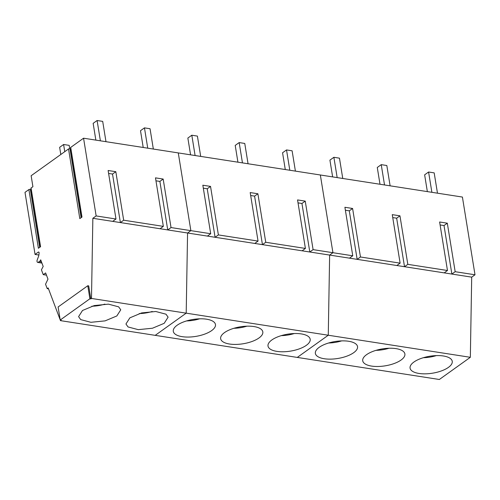 <?xml version="1.0" encoding="UTF-8"?>
<svg xmlns="http://www.w3.org/2000/svg" width="500" height="500" viewBox="0 0 500 500"><rect width="100%" height="100%" fill="white"/><g stroke="black" fill="none" stroke-linecap="round" stroke-linejoin="round"><path stroke-width="0.75" d="M91.862 306.219A19.613 7.881 170.8 0 0 104.869 304.113M139.219 313.575A19.613 7.881 170.8 0 0 152.219 311.469M186.575 320.925A19.613 7.881 170.8 0 0 199.575 318.825M233.931 328.281A19.613 7.881 170.8 0 0 246.931 326.175M281.288 335.637A19.613 7.881 170.8 0 0 294.288 333.531M328.644 342.994A19.613 7.881 170.8 0 0 341.644 340.887M376 350.35A19.613 7.881 170.8 0 0 389 348.244M423.356 357.706A19.613 7.881 170.8 0 0 436.356 355.6M69.744 148.763L69.194 145.363L63.6 144.494L64.763 151.669M63.6 144.494L59.644 147.325L60.806 154.5M100.388 140.819L97.1 120.512L102.694 121.381L105.981 141.688M95.856 140.119L93.144 123.344L97.1 120.512M147.744 148.175L144.456 127.869L150.05 128.737L153.338 149.044M143.212 147.475L140.5 130.7L144.456 127.869M195.1 155.531L191.812 135.225L197.406 136.094L200.694 156.4M190.569 154.831L187.856 138.056L191.812 135.225M242.456 162.887L239.169 142.581L244.762 143.45L248.05 163.756M237.925 162.188L235.212 145.412L239.169 142.581M289.812 170.244L286.525 149.938L292.113 150.806L295.406 171.112M285.281 169.544L282.562 152.769L286.525 149.938M337.169 177.6L333.881 157.294L339.469 158.162L342.762 178.469M332.638 176.9L329.919 160.125L333.881 157.294M384.525 184.956L381.231 164.65L386.825 165.519L390.119 185.825M379.994 184.256L377.275 167.481L381.231 164.65M431.881 192.312L428.587 172.006L434.181 172.875L437.475 193.181M427.35 191.612L424.631 174.838L428.587 172.006M81.112 217.681L69.981 148.944A0.806 0.325 -9.2 0 0 69.4 148.725A0.806 0.325 -9.2 0 0 68.531 148.969L31.137 175.738L32.912 186.694L31.069 188.012L40.575 246.7L38.394 248.263L28.894 189.569L25 192.356L35.056 254.438L38.288 252.125A1.156 0.663 -81.2 0 1 38.631 252.025A1.156 0.663 -81.2 0 1 39.119 253.212L38.931 254.713A4.619 2.662 -81.2 0 1 38.512 256.45L37.169 260.069A1.675 0.963 -81.2 0 0 37.725 262.413A1.675 0.963 -81.2 0 0 38.194 262.294L39.538 261.413A3.287 1.894 -81.2 0 0 40.694 259.825L43.188 266.444L41.425 269.812L43.244 274.644L45.631 272.931L47.975 279.144L45.55 284.212L47.219 288.637L48.175 287.956L60.194 319.837M70.881 149.625A0.925 0.369 -9.2 0 1 70.1 149.675M81.819 217.175L70.562 147.644A0.806 0.325 -9.2 0 1 70.706 147.413L81.988 217.056L79.806 218.612L68.531 148.969M90.831 298.925L89.894 298.775L87.781 285.738L88.719 285.881L90.831 298.925L91.487 298.45L92.856 218.294L96.15 215.931L83.562 138.206L70.706 147.413M83.562 138.206L462.413 197.056L475 274.781L455.169 271.7L447.312 223.188L439.619 221.994L447.475 270.506L444.181 272.869L471.7 277.144L475 274.781M60.263 320.025L60.494 320.637L155.206 335.35L186.2 313.163L187.569 233.006L190.863 230.644L178.275 152.919L190.863 230.644L210.7 233.725L207.4 236.088L329.637 255.075L332.931 252.712L320.344 174.988L332.931 252.712L352.762 255.794L349.469 258.156L444.181 272.869M60.494 320.637L61.156 320.169L60.225 320.019L58.113 306.981L87.781 285.738M96.15 215.931L115.988 219.013L108.125 170.5L115.819 171.694L112.519 174.056L108.606 173.45M171.031 227.562L167.738 229.925L187.569 233.006L190.863 230.644L171.031 227.562L163.175 179.05L155.481 177.856L163.344 226.369L123.675 220.206L115.819 171.694M28.894 189.569A0.806 0.325 -9.2 0 1 29.762 189.325A0.806 0.325 -9.2 0 1 30.344 189.544A0.806 0.325 -9.2 0 1 30.294 189.688M31.244 190.225A0.925 0.369 -9.2 0 1 30.456 190.275M40.406 246.819L30.919 188.244A0.806 0.325 -9.2 0 1 31.069 188.012M163.175 179.05L159.875 181.412L167.738 229.925L92.856 218.294M91.487 298.45L186.2 313.163L187.569 233.006L207.4 236.088M89.894 298.775L60.225 320.019M118.644 306.844L108.431 304.144L94.237 305.575L82.513 310.481L78.587 316.637L80.694 319.6L90.906 322.3L105.1 320.875L116.825 315.963L120.75 309.806L118.644 306.844M166 314.2L155.787 311.5L141.594 312.931L129.869 317.838L125.944 323.994L128.05 326.956L138.262 329.656L152.456 328.231L164.181 323.319L168.106 317.162L166 314.2M47.219 288.637L48.506 288.837M43.244 274.644L46.469 275.144M35.056 254.438L38.888 255.031M115.988 219.013L112.688 221.375M123.675 220.206L120.381 222.569L112.519 174.056M163.344 226.369L160.044 228.731M159.875 181.412L155.963 180.806M210.7 233.725L202.838 185.212L210.531 186.406L207.231 188.769L203.319 188.162M349.469 258.156L329.637 255.075L328.269 335.231L470.337 357.3L439.344 379.487L297.275 357.419L328.269 335.231L297.275 357.419L155.206 335.35L186.2 313.163L328.269 335.231L329.637 255.075L332.931 252.712L313.1 249.631L305.244 201.119L297.55 199.925L305.406 248.438L265.744 242.275L257.887 193.762L250.194 192.569L258.05 241.081L218.388 234.919L210.531 186.406M218.388 234.919L215.087 237.281L207.231 188.769M258.05 241.081L254.756 243.444M257.887 193.762L254.587 196.125L250.675 195.519M265.744 242.275L262.444 244.638L254.587 196.125M305.406 248.438L302.113 250.8M305.244 201.119L301.944 203.481L298.031 202.875M313.1 249.631L309.8 251.994L301.944 203.481M175.406 334.312A21.356 8.581 -9.2 0 1 173.3 331.35A21.356 8.581 -9.2 0 1 188.95 320.281A21.356 8.581 -9.2 0 1 213.356 321.556A21.356 8.581 -9.2 0 1 215.463 324.519A21.356 8.581 -9.2 0 1 199.812 335.588A21.356 8.581 -9.2 0 1 175.406 334.312M222.763 341.669A21.356 8.581 -9.2 0 1 220.656 338.706A21.356 8.581 -9.2 0 1 236.306 327.638A21.356 8.581 -9.2 0 1 260.712 328.913A21.356 8.581 -9.2 0 1 262.819 331.875A21.356 8.581 -9.2 0 1 247.169 342.944A21.356 8.581 -9.2 0 1 222.763 341.669M308.069 336.269A21.356 8.581 -9.2 0 1 310.175 339.231A21.356 8.581 -9.2 0 1 294.525 350.3A21.356 8.581 -9.2 0 1 270.119 349.025A21.356 8.581 -9.2 0 1 268.012 346.062A21.356 8.581 -9.2 0 1 283.663 334.994A21.356 8.581 -9.2 0 1 308.069 336.269M352.762 255.794L344.906 207.281L352.6 208.475L349.3 210.837L345.387 210.231M447.475 270.506L407.812 264.344L399.956 215.831L392.262 214.638L400.119 263.15L360.456 256.988L352.6 208.475M470.337 357.3L471.7 277.144M360.456 256.988L357.156 259.35L349.3 210.837M400.119 263.15L396.825 265.512M399.956 215.831L396.656 218.194L392.744 217.587M407.812 264.344L404.513 266.706L396.656 218.194M447.312 223.188L444.012 225.55L440.094 224.944M455.169 271.7L451.869 274.062L444.012 225.55M317.475 356.381A21.356 8.581 -9.2 0 1 315.369 353.419A21.356 8.581 -9.2 0 1 331.019 342.35A21.356 8.581 -9.2 0 1 355.425 343.625A21.356 8.581 -9.2 0 1 357.531 346.587A21.356 8.581 -9.2 0 1 341.881 357.656A21.356 8.581 -9.2 0 1 317.475 356.381M364.831 363.738A21.356 8.581 -9.2 0 1 362.725 360.775A21.356 8.581 -9.2 0 1 378.375 349.706A21.356 8.581 -9.2 0 1 402.781 350.981A21.356 8.581 -9.2 0 1 404.888 353.944A21.356 8.581 -9.2 0 1 389.237 365.012A21.356 8.581 -9.2 0 1 364.831 363.738M450.138 358.338A21.356 8.581 -9.2 0 1 452.244 361.3A21.356 8.581 -9.2 0 1 436.594 372.369A21.356 8.581 -9.2 0 1 412.188 371.094A21.356 8.581 -9.2 0 1 410.081 368.131A21.356 8.581 -9.2 0 1 425.731 357.062A21.356 8.581 -9.2 0 1 450.138 358.338M41.4 261.7L39.538 261.413M41.837 262.863L38.194 262.294M38.931 252.225L38.288 252.125M41.913 263.062L37.725 262.413M39.7 247.325L30.344 189.544"/></g></svg>
